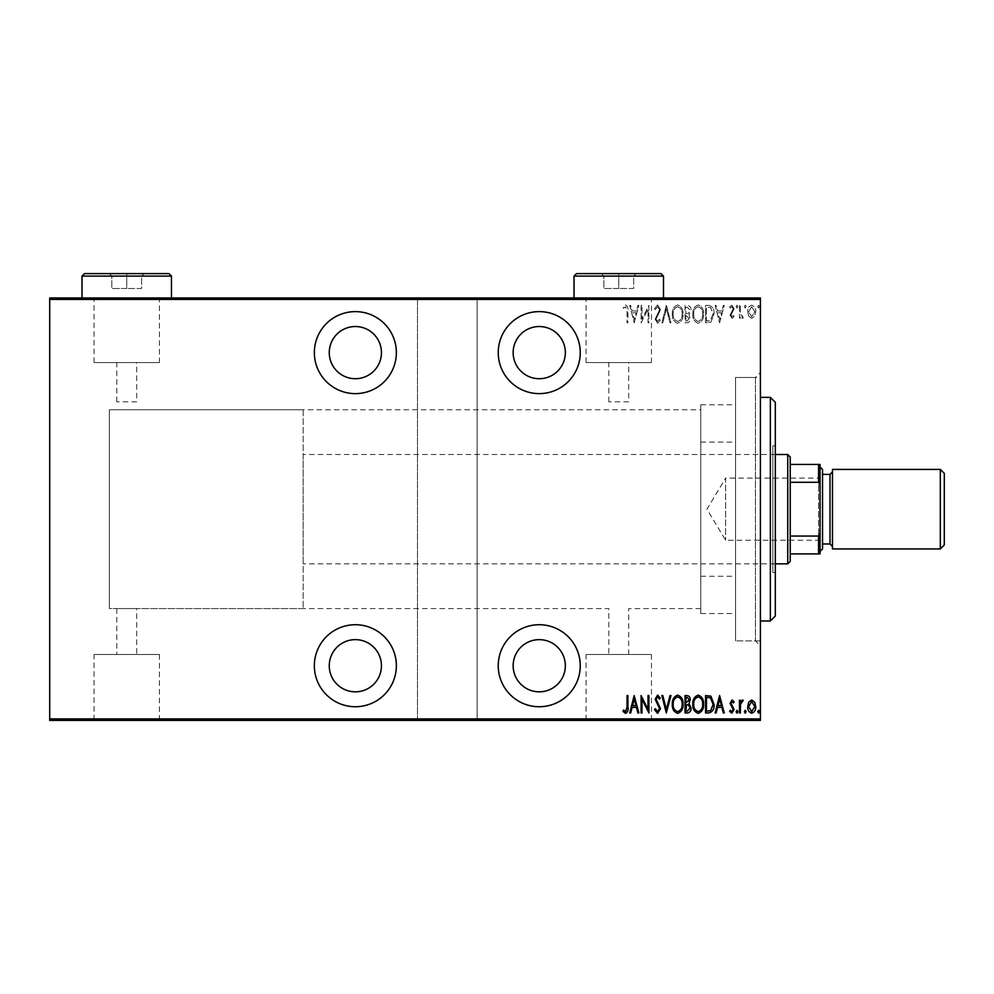 <?xml version="1.0" encoding="UTF-8"?>
<svg xmlns="http://www.w3.org/2000/svg" width="994" height="994" viewBox="0 0 994 994"><rect width="100%" height="100%" fill="white"/><g stroke="black" fill="none" stroke-linecap="round" stroke-linejoin="round"><path stroke-width="0.75" stroke-dasharray="4.97 3.73" d="M760.41 377.471L760.41 640.881L760.41 377.471L735.56 377.471L735.56 640.881L735.56 377.471L735.56 640.881L735.56 377.471L755.44 377.471L755.44 640.881L760.41 645.851L760.41 372.502L760.41 645.851M760.41 640.881L735.56 640.881L755.44 640.881L755.44 377.471L760.41 372.502M355.355 706.734A41.002 41.002 0 0 0 396.357 665.731A41.002 41.002 0 0 0 355.355 624.729A41.002 41.002 0 0 0 314.352 665.731A41.002 41.002 0 0 0 355.355 706.734M355.355 393.624A41.002 41.002 0 0 0 396.357 352.621A41.002 41.002 0 0 0 355.355 311.619A41.002 41.002 0 0 0 314.352 352.621A41.002 41.002 0 0 0 355.355 393.624M539.245 706.734A41.002 41.002 0 0 0 580.247 665.731A41.002 41.002 0 0 0 539.245 624.729A41.002 41.002 0 0 0 498.242 665.731A41.002 41.002 0 0 0 539.245 706.734M539.245 393.624A41.002 41.002 0 0 0 580.247 352.621A41.002 41.002 0 0 0 539.245 311.619A41.002 41.002 0 0 0 498.242 352.621A41.002 41.002 0 0 0 539.245 393.624M303.17 409.776L303.17 608.577L303.17 409.776L109.34 409.776L109.34 608.577L109.34 409.776L109.34 608.577L136.675 608.577L116.795 608.577L116.795 654.499L136.675 654.499L116.795 654.499M303.17 608.577L109.34 608.577L109.34 409.776L700.77 409.776L700.77 608.577L628.705 608.577L628.705 654.499L608.825 654.499L608.825 608.577L136.675 608.577L136.675 654.499M586.062 654.499L651.468 654.499L586.062 654.499L586.062 719.904L651.468 719.904L586.062 719.904M651.468 654.499L651.468 719.904M94.032 654.499L159.438 654.499L94.032 654.499L94.032 719.904L159.438 719.904L94.032 719.904M159.438 654.499L159.438 719.904M77.035 719.904L176.435 719.904L77.035 720.401M569.065 719.904L668.465 719.904L569.065 720.401M628.705 401.824L608.825 401.824L628.705 401.824L628.705 362.562L608.825 362.562L628.705 362.562M608.825 401.824L608.825 362.562M136.675 401.824L116.795 401.824L136.675 401.824L136.675 362.562L116.795 362.562L136.675 362.562M116.795 401.824L116.795 362.562M159.438 362.562L94.032 362.562L159.438 362.562L159.438 298.448L94.032 298.448L159.438 298.448M94.032 362.562L94.032 298.448M651.468 362.562L586.062 362.562L651.468 362.562L651.468 298.448L586.062 298.448L651.468 298.448M586.062 362.562L586.062 298.448M668.465 298.448L569.065 298.448L668.465 297.952M176.435 298.448L77.035 298.448L176.435 297.952M700.77 613.547L700.77 404.806L700.77 613.547L735.56 613.547L735.56 404.806L735.56 613.547M700.77 404.806L735.56 404.806M539.245 326.529A26.092 26.092 0 0 1 565.337 352.621A26.092 26.092 0 0 1 539.245 378.714A26.092 26.092 0 0 1 513.152 352.621A26.092 26.092 0 0 1 539.245 326.529M539.245 639.639A26.092 26.092 0 0 1 565.337 665.731A26.092 26.092 0 0 1 539.245 691.824A26.092 26.092 0 0 1 513.152 665.731A26.092 26.092 0 0 1 539.245 639.639M355.355 326.529A26.092 26.092 0 0 1 381.447 352.621A26.092 26.092 0 0 1 355.355 378.714A26.092 26.092 0 0 1 329.262 352.621A26.092 26.092 0 0 1 355.355 326.529M355.355 639.639A26.092 26.092 0 0 1 381.447 665.731A26.092 26.092 0 0 1 355.355 691.824A26.092 26.092 0 0 1 329.262 665.731A26.092 26.092 0 0 1 355.355 639.639M757.739 306.637L758.621 308.078L759.515 306.637L758.621 305.183L757.739 306.637L758.621 308.078L759.515 306.637L758.621 305.183L757.739 306.637M744.357 306.637L745.239 308.078L746.134 306.637L745.239 305.183L744.357 306.637L745.239 308.078L746.134 306.637L745.239 305.183L744.357 306.637M736.107 306.637L736.989 308.078L737.883 306.637L736.989 305.183L736.107 306.637L736.989 308.078L737.883 306.637L736.989 305.183L736.107 306.637M719.594 322.801L724.278 305.406L723.309 305.406L721.88 310.985L717.544 310.985L716.115 305.406L715.133 305.406L719.594 322.801L724.278 305.406L723.309 305.406L721.88 310.985L717.544 310.985L716.115 305.406L715.133 305.406L719.594 322.801M692.843 314.029C692.532 318.589 694.297 321.658 698.123 323.249C702.05 321.77 703.851 318.714 703.541 314.116C703.839 309.544 702.062 306.5 698.21 304.959C694.346 306.45 692.557 309.482 692.843 314.029C692.532 318.589 694.297 321.658 698.123 323.249C702.05 321.77 703.851 318.714 703.541 314.116C703.839 309.544 702.062 306.5 698.21 304.959C694.346 306.45 692.557 309.482 692.843 314.029M672.317 314.029C672.019 318.589 673.783 321.658 677.61 323.249C681.524 321.77 683.338 318.714 683.027 314.116C683.325 309.544 681.549 306.5 677.684 304.959C673.82 306.45 672.031 309.482 672.317 314.029C672.019 318.589 673.783 321.658 677.61 323.249C681.524 321.77 683.338 318.714 683.027 314.116C683.325 309.544 681.549 306.5 677.684 304.959C673.82 306.45 672.031 309.482 672.317 314.029M657.581 304.959L654.474 308.761L655.344 309.643L657.606 306.748L659.606 309.693L655.145 319.186L657.606 323.249L660.277 320.304L659.444 319.236L657.506 321.46L656.04 319.26L660.501 309.668L657.581 304.959L654.474 308.761L655.344 309.643L657.606 306.748L659.606 309.693L655.145 319.186L657.606 323.249L660.277 320.304L659.444 319.236L657.506 321.46L656.04 319.26L660.501 309.668L657.581 304.959M634.184 322.801L638.869 305.406L637.899 305.406L636.471 310.985L632.122 310.985L630.693 305.406L629.724 305.406L634.184 322.801L638.869 305.406L637.899 305.406L636.471 310.985L632.122 310.985L630.693 305.406L629.724 305.406L634.184 322.801M627.052 311.234L627.052 322.801L627.935 322.801L627.935 311.06C628.469 308.215 627.661 306.177 625.524 304.959L623.039 306.972L623.573 308.302L625.599 306.748L627.052 311.234L627.052 322.801L627.935 322.801L627.935 311.06C628.469 308.215 627.661 306.177 625.524 304.959L623.039 306.972L623.573 308.302L625.599 306.748L627.052 311.234M641.987 305.406L641.093 305.406L641.093 322.801L648.013 309.084L648.013 322.801L648.908 322.801L648.908 305.406L641.987 319.086L641.987 305.406L641.093 305.406L641.093 322.801L648.013 309.084L648.013 322.801L648.908 322.801L648.908 305.406L641.987 319.086L641.987 305.406M666.303 305.406L661.842 322.801L662.812 322.801L666.415 308.761L670.006 322.801L670.987 322.801L666.527 305.406L661.842 322.801L662.812 322.801L666.415 308.761L670.006 322.801L670.987 322.801L666.303 305.406M685.028 305.406L685.028 322.801L686.978 322.801C689.252 322.429 690.308 321 690.159 318.49L689.016 314.787L691.054 310.339C691.203 307.718 690.109 306.065 687.786 305.406L685.028 305.406L685.028 322.801L686.978 322.801C689.252 322.429 690.308 321 690.159 318.49L689.016 314.787L691.054 310.339C691.203 307.718 690.109 306.065 687.786 305.406L685.028 305.406M708.747 305.406L705.554 305.406L705.554 322.801L710.909 322.18L714.027 313.88C714.45 309.308 712.686 306.487 708.747 305.406L705.554 305.406L705.554 322.801L710.909 322.18L714.027 313.88C714.45 309.308 712.686 306.487 708.747 305.406M732.069 318.341L734.094 316.527L733.473 315.446L732.044 316.775L730.975 315.073L734.094 308.861L731.832 305.183L729.633 306.91L730.242 308.078L731.808 306.748L733.199 308.786L730.081 315.011L732.069 318.341L734.094 316.527L733.473 315.446L732.044 316.775L730.975 315.073L734.094 308.861L731.832 305.183L729.633 306.91L730.242 308.078L731.808 306.748L733.199 308.786L730.081 315.011L732.069 318.341M739.449 305.406L739.449 318.117L740.344 318.117L740.344 316.241L742.356 318.341L743.239 317.906L742.729 316.552L740.518 314.042L740.344 305.406L739.449 305.406L739.449 318.117L740.344 318.117L740.344 316.241L742.356 318.341L743.239 317.906L740.518 314.042L740.344 305.406L739.449 305.406M748.755 316.241L751.712 318.341L754.67 316.241L755.726 311.731C755.912 308.388 754.583 306.202 751.712 305.183C748.855 306.202 747.513 308.388 747.699 311.731L748.755 316.241L751.712 318.341L754.67 316.241L755.726 311.731C755.912 308.388 754.583 306.202 751.712 305.183C748.855 306.202 747.513 308.388 747.699 311.731L748.755 316.241M760.41 299.442L760.41 718.91L477.12 718.91L477.12 299.442L760.41 299.442L760.41 297.952L49.7 297.952L49.7 720.401L417.48 720.401L417.48 297.952L417.48 299.442L49.7 299.442M477.12 718.91L477.12 720.401L417.48 720.401L417.48 299.442M417.48 718.91L49.7 718.91M748.755 720.401L755.726 720.401L747.699 720.401L748.755 720.401L748.755 719.407L754.831 720.401L748.594 720.401L751.712 720.401L751.712 719.407L754.67 719.407L754.67 720.401M739.449 720.401L743.239 720.401L739.449 720.401L739.449 719.407L739.449 720.401M732.069 720.401L729.633 720.401L733.199 720.401L730.081 720.401L732.069 720.401L732.069 719.407L734.094 719.407L733.473 720.401M708.747 720.401L714.027 720.401L708.747 720.401L708.747 719.407L705.554 719.407L705.554 720.401L705.554 719.407L707.641 719.407L707.641 720.401L713.133 720.401L706.436 720.401L707.641 720.401L707.641 719.407L710.909 719.407L710.909 720.401M685.028 720.401L691.054 720.401L685.028 720.401L685.028 719.407L685.028 720.401M666.303 720.401L670.987 720.401L666.303 720.401L666.303 719.407L661.842 719.407L661.842 720.401M641.292 719.407L648.908 719.407L641.987 719.407L641.987 720.401L648.908 720.401L641.987 720.401L641.987 719.407L641.093 719.407L641.292 720.401M627.052 720.401L623.039 720.401L627.052 720.401L627.052 719.407L627.052 720.401M477.12 299.442L477.12 720.401L760.41 720.401L760.41 718.91M634.184 720.401L638.869 720.401L629.724 720.401L634.184 720.401L634.184 719.407L634.408 720.401M654.474 719.407L657.606 719.407L657.606 720.401L654.474 720.401L660.501 720.401L657.581 720.401L657.581 719.407L654.474 719.407L654.474 720.401M672.317 720.401L683.027 720.401L672.317 720.401L672.317 719.407L677.61 719.407L677.61 720.401M692.843 720.401L703.541 720.401L692.843 720.401L692.843 719.407L698.123 719.407L698.123 720.401M719.594 720.401L724.278 720.401L715.133 720.401L719.594 720.401L719.594 719.407L719.818 720.401M736.107 720.401L737.883 720.401L736.107 720.401L736.107 719.407L736.989 719.407L736.989 720.401L736.989 719.407L737.883 719.407L737.883 720.401M744.357 720.401L746.134 720.401L744.357 720.401L744.357 719.407L745.239 719.407L745.239 720.401L745.239 719.407L746.134 719.407L746.134 720.401M757.739 720.401L759.515 720.401L757.739 720.401L757.739 719.407L758.621 719.407L758.621 720.401L758.621 719.407L759.515 719.407L759.515 720.401M748.755 297.952L755.726 297.952L747.699 297.952L748.755 297.952L748.755 298.945L754.831 297.952L748.594 297.952L751.712 297.952L751.712 298.945L754.67 298.945L754.67 297.952M739.449 297.952L743.239 297.952L739.449 297.952L739.449 298.945L739.449 297.952M732.069 297.952L729.633 297.952L733.199 297.952L730.081 297.952L732.069 297.952L732.069 298.945L734.094 298.945L733.473 297.952M708.747 297.952L714.027 297.952L708.747 297.952L708.747 298.945L705.554 298.945L705.554 297.952L705.554 298.945L707.641 298.945L707.641 297.952L713.133 297.952L706.436 297.952L707.641 297.952L707.641 298.945L710.909 298.945L710.909 297.952M685.028 297.952L691.054 297.952L685.028 297.952L685.028 298.945L685.028 297.952M666.303 297.952L670.987 297.952L666.303 297.952L666.303 298.945L661.842 298.945L661.842 297.952M641.292 298.945L648.908 298.945L641.987 298.945L641.987 297.952L648.908 297.952L641.987 297.952L641.987 298.945L641.093 298.945L641.292 297.952M627.052 297.952L623.039 297.952L627.052 297.952L627.052 298.945L627.052 297.952M634.184 297.952L638.869 297.952L629.724 297.952L634.184 297.952L634.184 298.945L634.408 297.952M654.474 298.945L657.606 298.945L657.606 297.952L654.474 297.952L660.501 297.952L657.581 297.952L657.581 298.945L654.474 298.945L654.474 297.952M672.317 297.952L683.027 297.952L672.317 297.952L672.317 298.945L677.61 298.945L677.61 297.952M692.843 297.952L703.541 297.952L692.843 297.952L692.843 298.945L698.123 298.945L698.123 297.952M719.594 297.952L724.278 297.952L715.133 297.952L719.594 297.952L719.594 298.945L719.818 297.952M736.107 297.952L737.883 297.952L736.107 297.952L736.107 298.945L736.989 298.945L736.989 297.952L736.989 298.945L737.883 298.945L737.883 297.952M744.357 297.952L746.134 297.952L744.357 297.952L744.357 298.945L745.239 298.945L745.239 297.952L745.239 298.945L746.134 298.945L746.134 297.952M757.739 297.952L759.515 297.952L757.739 297.952L757.739 298.945L758.621 298.945L758.621 297.952L758.621 298.945L759.515 298.945L759.515 297.952M700.77 608.577L700.77 409.776M625.524 298.945L623.039 298.945L627.935 298.945L627.935 297.952L627.935 298.945L625.524 298.945L625.524 297.952M623.039 298.945L623.039 297.952M623.573 298.945L623.573 297.952M624.915 298.945L624.915 297.952M625.599 298.945L625.599 297.952M634.408 298.945L638.869 298.945L638.869 297.952M638.869 298.945L637.899 298.945L637.899 297.952M637.899 298.945L636.471 298.945L636.471 297.952M636.471 298.945L632.122 298.945L632.122 297.952M632.122 298.945L630.693 298.945L630.693 297.952M630.693 298.945L629.724 298.945L629.724 297.952M629.724 298.945L634.184 298.945M632.582 298.945L636.011 298.945L632.582 298.945L632.582 297.952L636.011 297.952L632.582 297.952M636.011 298.945L636.011 297.952M634.296 298.945L634.296 297.952M648.013 298.945L648.013 297.952L648.013 298.945M648.908 298.945L648.908 297.952L648.908 298.945M648.697 298.945L648.697 297.952M655.344 298.945L655.344 297.952M659.606 298.945L655.145 298.945L659.606 298.945L659.606 297.952M659.246 298.945L659.246 297.952M655.717 298.945L655.717 297.952M655.145 298.945L655.145 297.952M657.606 298.945L660.501 298.945L657.581 298.945L657.606 297.952M660.277 298.945L660.277 297.952M659.444 298.945L659.444 297.952M657.506 298.945L657.506 297.952M656.04 298.945L656.04 297.952M656.711 298.945L656.711 297.952M658.09 298.945L658.09 297.952M660.501 298.945L660.501 297.952M661.842 298.945L662.812 298.945L662.812 297.952M662.812 298.945L666.415 298.945L666.415 297.952M666.415 298.945L670.006 298.945L670.006 297.952M670.006 298.945L670.987 298.945L670.987 297.952M670.987 298.945L666.527 298.945L666.527 297.952M677.61 298.945L683.027 298.945L683.027 297.952M683.027 298.945L677.684 298.945L677.684 297.952L673.211 297.952L677.647 297.952L677.647 298.945L672.317 298.945M677.647 298.945L682.132 298.945L673.211 298.945L677.647 298.945L677.647 297.952M682.132 298.945L682.132 297.952M673.211 298.945L673.211 297.952M686.978 298.945L691.054 298.945L685.028 298.945L686.978 298.945L686.978 297.952M690.159 298.945L690.159 297.952L685.922 297.952L690.159 297.952L690.159 298.945L685.922 298.945L690.159 298.945M689.016 298.945L689.016 297.952M691.054 298.945L691.054 297.952M687.786 298.945L687.786 297.952M689.264 298.945L685.922 298.945L689.264 298.945L689.264 297.952M687.152 298.945L687.152 297.952M685.922 298.945L685.922 297.952L685.922 298.945M686.531 298.945L686.531 297.952L686.519 298.945M688.395 298.945L688.395 297.952M687.239 298.945L687.239 297.952M698.123 298.945L703.541 298.945L703.541 297.952M703.541 298.945L698.21 298.945L698.21 297.952M698.21 298.945L692.843 298.945M698.173 298.945L702.646 298.945L693.725 298.945L702.646 297.952L693.725 297.952L698.173 297.952L698.173 298.945M702.646 298.945L702.646 297.952M693.725 298.945L693.725 297.952M710.909 298.945L714.027 298.945L714.027 297.952M714.027 298.945L708.747 298.945M707.169 298.945L713.133 298.945L707.169 298.945L707.169 297.952M706.436 298.945L706.436 297.952L706.436 298.945M710.387 298.945L710.387 297.952M713.133 298.945L713.133 297.952M710.623 298.945L710.623 297.952M719.818 298.945L724.278 298.945L724.278 297.952M724.278 298.945L723.309 298.945L723.309 297.952M723.309 298.945L721.88 298.945L721.88 297.952M721.88 298.945L717.544 298.945L717.544 297.952M717.544 298.945L716.115 298.945L716.115 297.952M716.115 298.945L715.133 298.945L715.133 297.952M715.133 298.945L719.594 298.945M717.991 298.945L721.42 298.945L717.991 298.945L717.991 297.952L721.42 297.952L717.991 297.952M721.42 298.945L721.42 297.952M719.706 298.945L719.706 297.952M733.473 298.945L732.044 298.945L732.044 297.952M732.044 298.945L730.975 298.945L730.975 297.952M730.975 298.945L731.236 297.952M731.236 298.945L733.734 298.945L733.734 297.952M733.734 298.945L731.832 298.945L731.832 297.952L731.808 298.945L729.633 298.945L729.633 297.952M729.633 298.945L730.242 297.952M730.242 298.945L733.199 298.945L733.199 297.952M733.199 298.945L732.938 297.952M732.938 298.945L731.77 298.945L731.77 297.952M731.77 298.945L730.428 298.945L730.428 297.952M730.428 298.945L730.081 297.952M730.081 298.945L732.069 298.945M737.883 298.945L736.107 298.945M742.356 298.945L739.449 298.945L740.344 298.945L740.344 297.952L740.344 298.945L742.356 298.945L742.356 297.952M743.239 298.945L743.239 297.952M742.729 298.945L742.729 297.952M742.195 298.945L742.195 297.952M740.518 298.945L740.518 297.952M740.344 298.945L740.344 297.952M746.134 298.945L744.357 298.945M754.67 298.945L755.726 298.945L755.726 297.952M755.726 298.945L747.699 298.945L747.699 297.952M747.699 298.945L748.755 298.945M751.712 298.945L754.831 298.945L748.594 298.945L751.712 298.945L751.712 297.952L751.712 298.945M754.831 298.945L754.831 297.952M748.594 298.945L748.594 297.952M759.515 298.945L757.739 298.945M608.825 654.499L628.705 654.499M625.524 719.407L623.039 719.407L627.935 719.407L627.935 720.401L627.935 719.407L625.524 719.407L625.524 720.401M623.039 719.407L623.039 720.401M623.573 719.407L623.573 720.401M624.915 719.407L624.915 720.401M625.599 719.407L625.599 720.401M634.408 719.407L638.869 719.407L638.869 720.401M638.869 719.407L637.899 719.407L637.899 720.401M637.899 719.407L636.471 719.407L636.471 720.401M636.471 719.407L632.122 719.407L632.122 720.401M632.122 719.407L630.693 719.407L630.693 720.401M630.693 719.407L629.724 719.407L629.724 720.401M629.724 719.407L634.184 719.407M632.582 719.407L636.011 719.407L632.582 719.407L632.582 720.401L636.011 720.401L632.582 720.401M636.011 719.407L636.011 720.401M634.296 719.407L634.296 720.401M648.013 719.407L648.013 720.401L648.013 719.407M648.908 719.407L648.908 720.401L648.908 719.407M648.697 719.407L648.697 720.401M655.344 719.407L655.344 720.401M659.606 719.407L655.145 719.407L659.606 719.407L659.606 720.401M659.246 719.407L659.246 720.401M655.717 719.407L655.717 720.401M655.145 719.407L655.145 720.401M657.606 719.407L660.501 719.407L657.581 719.407L657.606 720.401M660.277 719.407L660.277 720.401M659.444 719.407L659.444 720.401M657.506 719.407L657.506 720.401M656.04 719.407L656.04 720.401M656.711 719.407L656.711 720.401M658.09 719.407L658.09 720.401M660.501 719.407L660.501 720.401M661.842 719.407L662.812 719.407L662.812 720.401M662.812 719.407L666.415 719.407L666.415 720.401M666.415 719.407L670.006 719.407L670.006 720.401M670.006 719.407L670.987 719.407L670.987 720.401M670.987 719.407L666.527 719.407L666.527 720.401M677.61 719.407L683.027 719.407L683.027 720.401M683.027 719.407L677.684 719.407L677.684 720.401L673.211 720.401L677.647 720.401L677.647 719.407L672.317 719.407M677.647 719.407L682.132 719.407L673.211 719.407L677.647 719.407L677.647 720.401M682.132 719.407L682.132 720.401M673.211 719.407L673.211 720.401M686.978 719.407L691.054 719.407L685.028 719.407L686.978 719.407L686.978 720.401M690.159 719.407L690.159 720.401L685.922 720.401L690.159 720.401L690.159 719.407L685.922 719.407L690.159 719.407M689.016 719.407L689.016 720.401M691.054 719.407L691.054 720.401M687.786 719.407L687.786 720.401M689.264 719.407L685.922 719.407L689.264 719.407L689.264 720.401M687.152 719.407L687.152 720.401M685.922 719.407L685.922 720.401L685.922 719.407M686.531 719.407L686.531 720.401L686.519 719.407M688.395 719.407L688.395 720.401M687.239 719.407L687.239 720.401M698.123 719.407L703.541 719.407L703.541 720.401M703.541 719.407L698.21 719.407L698.21 720.401M698.21 719.407L692.843 719.407M698.173 719.407L702.646 719.407L693.725 719.407L702.646 720.401L693.725 720.401L698.173 720.401L698.173 719.407M702.646 719.407L702.646 720.401M693.725 719.407L693.725 720.401M710.909 719.407L714.027 719.407L714.027 720.401M714.027 719.407L708.747 719.407M707.169 719.407L713.133 719.407L707.169 719.407L707.169 720.401M706.436 719.407L706.436 720.401L706.436 719.407M710.387 719.407L710.387 720.401M713.133 719.407L713.133 720.401M710.623 719.407L710.623 720.401M719.818 719.407L724.278 719.407L724.278 720.401M724.278 719.407L723.309 719.407L723.309 720.401M723.309 719.407L721.88 719.407L721.88 720.401M721.88 719.407L717.544 719.407L717.544 720.401M717.544 719.407L716.115 719.407L716.115 720.401M716.115 719.407L715.133 719.407L715.133 720.401M715.133 719.407L719.594 719.407M717.991 719.407L721.42 719.407L717.991 719.407L717.991 720.401L721.42 720.401L717.991 720.401M721.42 719.407L721.42 720.401M719.706 719.407L719.706 720.401M733.473 719.407L732.044 719.407L732.044 720.401M732.044 719.407L730.975 719.407L730.975 720.401M730.975 719.407L731.236 720.401M731.236 719.407L733.734 719.407L733.734 720.401M733.734 719.407L731.832 719.407L731.832 720.401L731.808 719.407L729.633 719.407L729.633 720.401M729.633 719.407L730.242 720.401M730.242 719.407L733.199 719.407L733.199 720.401M733.199 719.407L732.938 720.401M732.938 719.407L731.77 719.407L731.77 720.401M731.77 719.407L730.428 719.407L730.428 720.401M730.428 719.407L730.081 720.401M730.081 719.407L732.069 719.407M737.883 719.407L736.107 719.407M742.356 719.407L739.449 719.407L740.344 719.407L740.344 720.401L740.344 719.407L742.356 719.407L742.356 720.401M743.239 719.407L743.239 720.401M742.729 719.407L742.729 720.401M742.195 719.407L742.195 720.401M740.518 719.407L740.518 720.401M740.344 719.407L740.344 720.401M746.134 719.407L744.357 719.407M754.67 719.407L755.726 719.407L755.726 720.401M755.726 719.407L747.699 719.407L747.699 720.401M747.699 719.407L748.755 719.407M751.712 719.407L754.831 719.407L748.594 719.407L751.712 719.407L751.712 720.401L751.712 719.407M754.831 719.407L754.831 720.401M748.594 719.407L748.594 720.401M759.515 719.407L757.739 719.407M632.582 312.762L636.011 312.762L634.296 319.447L632.582 312.762L636.011 312.762L634.296 319.447L632.582 312.762M677.647 306.748C680.878 307.916 682.369 310.377 682.132 314.116C682.344 317.832 680.853 320.279 677.647 321.46C674.466 320.23 672.988 317.757 673.211 314.029C673 310.339 674.479 307.916 677.647 306.748C680.878 307.916 682.369 310.377 682.132 314.116C682.344 317.832 680.853 320.279 677.647 321.46C674.466 320.23 672.988 317.757 673.211 314.029C673 310.339 674.479 307.916 677.647 306.748M688.395 313.458L685.922 313.657L685.922 307.196L687.239 307.196L690.159 310.339L688.395 313.458L685.922 313.657L685.922 307.196L687.239 307.196L690.159 310.339L688.395 313.458M689.264 318.465L687.152 321.012L685.922 321.012L685.922 315.446L689.264 318.465L687.152 321.012L685.922 321.012L685.922 315.446L689.264 318.465M698.173 306.748C701.391 307.916 702.882 310.377 702.646 314.116C702.87 317.832 701.366 320.279 698.173 321.46C694.98 320.23 693.501 317.757 693.725 314.029C693.514 310.339 694.992 307.916 698.173 306.748C701.391 307.916 702.882 310.377 702.646 314.116C702.87 317.832 701.366 320.279 698.173 321.46C694.98 320.23 693.501 317.757 693.725 314.029C693.514 310.339 694.992 307.916 698.173 306.748M707.169 321.012L706.436 321.012L706.436 307.196L710.623 307.631L713.133 313.893L710.387 320.528L706.436 321.012L706.436 307.196L710.623 307.631L713.133 313.893L710.387 320.528L707.169 321.012M717.991 312.762L721.42 312.762L719.706 319.447L717.991 312.762L721.42 312.762L719.706 319.447L717.991 312.762M751.712 306.748L754.831 311.718L751.712 316.775L748.594 311.718L751.712 306.748L754.831 311.718L751.712 316.775L748.594 311.718L751.712 306.748M627.052 707.119L627.052 695.551L627.935 695.551L627.935 707.293C628.469 710.138 627.661 712.176 625.524 713.394L623.039 711.381L623.573 710.051L625.599 711.605L627.052 707.119M634.184 695.551L638.869 712.946L637.899 712.946L636.471 707.368L632.122 707.368L630.693 712.946L629.724 712.946L634.184 695.551M632.582 705.591L636.011 705.591L634.296 698.906L632.582 705.591M641.987 712.946L641.093 712.946L641.093 695.551L648.013 709.269L648.013 695.551L648.908 695.551L648.908 712.946L641.987 699.267L641.987 712.946M657.581 713.394L654.474 709.592L655.344 708.71L657.606 711.605L659.606 708.66L655.145 699.167L657.606 695.104L660.277 698.049L659.444 699.117L657.506 696.893L656.04 699.093L660.501 708.685L657.581 713.394M666.303 712.946L661.842 695.551L662.812 695.551L666.415 709.592L670.006 695.551L670.987 695.551L666.303 712.946M672.317 704.324C672.019 699.764 673.783 696.695 677.61 695.104C681.524 696.583 683.338 699.639 683.027 704.237C683.325 708.809 681.549 711.853 677.684 713.394C673.82 711.903 672.031 708.871 672.317 704.324M677.647 711.605C680.878 710.437 682.369 707.976 682.132 704.237C682.344 700.521 680.853 698.074 677.647 696.893C674.466 698.123 672.988 700.596 673.211 704.324C673 708.014 674.479 710.437 677.647 711.605M685.028 712.946L685.028 695.551L686.978 695.551C689.252 695.924 690.308 697.353 690.159 699.863L689.016 703.566L691.054 708.014C691.203 710.635 690.109 712.288 687.786 712.946L685.028 712.946M688.395 704.895L685.922 704.696L685.922 711.157L687.239 711.157L690.159 708.014L688.395 704.895M689.264 699.888L687.152 697.341L685.922 697.341L685.922 702.907L689.264 699.888M692.843 704.324C692.532 699.764 694.297 696.695 698.123 695.104C702.05 696.583 703.851 699.639 703.541 704.237C703.839 708.809 702.062 711.853 698.21 713.394C694.346 711.903 692.557 708.871 692.843 704.324M698.173 711.605C701.391 710.437 702.882 707.976 702.646 704.237C702.87 700.521 701.366 698.074 698.173 696.893C694.98 698.123 693.501 700.596 693.725 704.324C693.514 708.014 694.992 710.437 698.173 711.605M708.747 712.946L705.554 712.946L705.554 695.551L710.909 696.173L714.027 704.473C714.45 709.045 712.686 711.866 708.747 712.946M707.169 697.341L706.436 697.341L706.436 711.157L710.623 710.722L713.133 704.46L710.387 697.825L707.169 697.341M719.594 695.551L724.278 712.946L723.309 712.946L721.88 707.368L717.544 707.368L716.115 712.946L715.133 712.946L719.594 695.551M717.991 705.591L721.42 705.591L719.706 698.906L717.991 705.591M732.069 700.012L734.094 701.826L733.473 702.907L732.044 701.578L730.975 703.28L734.094 709.492L731.832 713.17L729.633 711.443L730.242 710.275L731.808 711.605L733.199 709.567L730.081 703.342L732.069 700.012M736.107 711.716L736.989 710.275L737.883 711.716L736.989 713.17L736.107 711.716M739.449 712.946L739.449 700.236L740.344 700.236L740.344 702.112L742.356 700.012L743.239 700.447L740.518 704.311L740.344 712.946L739.449 712.946M744.357 711.716L745.239 710.275L746.134 711.716L745.239 713.17L744.357 711.716M748.755 702.112L751.712 700.012L754.67 702.112L755.726 706.622C755.912 709.964 754.583 712.151 751.712 713.17C748.855 712.151 747.513 709.964 747.699 706.622L748.755 702.112M751.712 711.605L754.831 706.635L751.712 701.578L748.594 706.635L751.712 711.605M757.739 711.716L758.621 710.275L759.515 711.716L758.621 713.17L757.739 711.716M775.32 616.031L775.32 402.322M770.35 397.351L770.35 621.001M772.835 563.747L772.835 454.507L772.835 563.747M700.77 563.747L700.77 454.507L700.77 563.747M775.32 572.432L775.32 445.809L775.32 572.432M772.835 572.432L772.835 445.809L772.835 572.432M700.77 576.147L700.77 442.082L700.77 576.147M735.56 576.147L735.56 442.082L735.56 576.147M760.41 397.55L760.41 621.001L760.41 397.55M820.05 541.73L818.559 540.239L818.559 478.114L725.62 478.114L725.62 540.239L725.62 478.114L706.958 509.176L725.62 540.239L818.559 540.239L818.559 478.114L820.05 476.623L820.05 541.73L820.05 476.623M775.32 454.507L303.17 454.507L303.17 563.846L303.17 454.507M775.32 563.846L303.17 563.846M790.23 561.361L790.23 456.991M787.745 454.507L787.745 563.846M820.05 464.447L818.559 464.447L818.559 482.301L820.05 485.32L820.05 464.447M790.23 464.447L818.559 464.447M790.23 553.906L820.05 553.906L820.05 485.32M790.23 482.301L818.559 482.301M820.05 533.033L818.559 536.052L818.559 553.906M790.23 536.052L818.559 536.052M944.3 544.961L944.3 473.392M940.324 469.416L940.324 548.937M822.535 548.937L822.535 469.416M820.05 550.403L820.05 466.931L820.05 550.403M832.475 545.557L832.475 471.901L832.475 545.557M822.535 543.134L822.535 474.387L822.535 543.134M832.475 469.416L832.475 548.937M661.01 273.598L576.52 273.598M574.035 276.083L663.495 276.083M663.495 297.952L574.035 298.448L663.495 298.448M601.37 273.598L636.16 273.598L601.37 273.598L603.855 276.083L633.675 276.083L603.855 276.083L603.855 288.508L618.765 288.508L618.765 273.598L618.765 288.508L633.675 288.508L633.675 276.083L636.16 273.598L633.675 276.083L633.675 288.508L603.855 288.508L603.855 276.083L601.37 273.598M168.98 273.598L84.49 273.598M82.005 276.083L171.465 276.083M171.465 297.952L82.005 298.448L171.465 298.448M109.34 273.598L144.13 273.598L109.34 273.598L111.825 276.083L141.645 276.083L111.825 276.083L111.825 288.508L126.735 288.508L126.735 273.598L126.735 288.508L141.645 288.508L141.645 276.083L144.13 273.598L141.645 276.083L141.645 288.508L111.825 288.508L111.825 276.083L109.34 273.598M657.394 298.945L657.394 297.952M732.342 298.945L732.342 297.952M657.394 719.407L657.394 720.401M732.342 719.407L732.342 720.401M829.99 474.387L829.99 543.966M700.77 563.846L772.835 563.846M772.835 572.544L775.32 572.544M700.77 442.082L735.56 442.082M700.77 576.271L735.56 576.271M772.835 445.809L775.32 445.809M700.77 454.507L772.835 454.507"/><path stroke-width="1.49" d="M355.355 706.734A41.002 41.002 0 0 0 396.357 665.731A41.002 41.002 0 0 0 355.355 624.729A41.002 41.002 0 0 0 314.352 665.731A41.002 41.002 0 0 0 355.355 706.734M355.355 393.624A41.002 41.002 0 0 0 396.357 352.621A41.002 41.002 0 0 0 355.355 311.619A41.002 41.002 0 0 0 314.352 352.621A41.002 41.002 0 0 0 355.355 393.624M539.245 706.734A41.002 41.002 0 0 0 580.247 665.731A41.002 41.002 0 0 0 539.245 624.729A41.002 41.002 0 0 0 498.242 665.731A41.002 41.002 0 0 0 539.245 706.734M539.245 393.624A41.002 41.002 0 0 0 580.247 352.621A41.002 41.002 0 0 0 539.245 311.619A41.002 41.002 0 0 0 498.242 352.621A41.002 41.002 0 0 0 539.245 393.624M539.245 326.529A26.092 26.092 0 0 1 565.337 352.621A26.092 26.092 0 0 1 539.245 378.714A26.092 26.092 0 0 1 513.152 352.621A26.092 26.092 0 0 1 539.245 326.529M539.245 639.639A26.092 26.092 0 0 1 565.337 665.731A26.092 26.092 0 0 1 539.245 691.824A26.092 26.092 0 0 1 513.152 665.731A26.092 26.092 0 0 1 539.245 639.639M355.355 326.529A26.092 26.092 0 0 1 381.447 352.621A26.092 26.092 0 0 1 355.355 378.714A26.092 26.092 0 0 1 329.262 352.621A26.092 26.092 0 0 1 355.355 326.529M355.355 639.639A26.092 26.092 0 0 1 381.447 665.731A26.092 26.092 0 0 1 355.355 691.824A26.092 26.092 0 0 1 329.262 665.731A26.092 26.092 0 0 1 355.355 639.639M748.755 702.112L751.712 700.012L754.67 702.112L755.726 706.622C755.912 709.964 754.583 712.151 751.712 713.17C748.855 712.151 747.513 709.964 747.699 706.622L748.755 702.112M739.449 712.946L739.449 700.236L740.344 700.236L740.344 702.112L742.356 700.012L743.239 700.447L740.518 704.311L740.344 712.946L739.449 712.946M732.069 700.012L734.094 701.826L733.473 702.907L732.044 701.578L730.975 703.28L734.094 709.492L731.832 713.17L729.633 711.443L730.242 710.275L731.808 711.605L733.199 709.567L730.081 703.342L732.069 700.012M708.747 712.946L705.554 712.946L705.554 695.551L710.909 696.173L714.027 704.473C714.45 709.045 712.686 711.866 708.747 712.946M685.028 712.946L685.028 695.551L686.978 695.551C689.252 695.924 690.308 697.353 690.159 699.863L689.016 703.566L691.054 708.014C691.203 710.635 690.109 712.288 687.786 712.946L685.028 712.946M666.303 712.946L661.842 695.551L662.812 695.551L666.415 709.592L670.006 695.551L670.987 695.551L666.303 712.946M641.987 712.946L641.093 712.946L641.093 695.551L648.013 709.269L648.013 695.551L648.908 695.551L648.908 712.946L641.987 699.267L641.987 712.946M627.052 707.119L627.052 695.551L627.935 695.551L627.935 707.293C628.469 710.138 627.661 712.176 625.524 713.394L623.039 711.381L623.573 710.051L625.599 711.605L627.052 707.119M760.41 718.91L760.41 720.401L49.7 720.401L49.7 718.91L760.41 718.91L760.41 299.442L49.7 299.442L49.7 297.952L760.41 297.952L760.41 299.442M49.7 718.91L49.7 299.442M634.184 695.551L638.869 712.946L637.899 712.946L636.471 707.368L632.122 707.368L630.693 712.946L629.724 712.946L634.184 695.551M657.581 713.394L654.474 709.592L655.344 708.71L657.606 711.605L659.606 708.66L655.145 699.167L657.606 695.104L660.277 698.049L659.444 699.117L657.506 696.893L656.04 699.093L660.501 708.685L657.581 713.394M672.317 704.324C672.019 699.764 673.783 696.695 677.61 695.104C681.524 696.583 683.338 699.639 683.027 704.237C683.325 708.809 681.549 711.853 677.684 713.394C673.82 711.903 672.031 708.871 672.317 704.324M692.843 704.324C692.532 699.764 694.297 696.695 698.123 695.104C702.05 696.583 703.851 699.639 703.541 704.237C703.839 708.809 702.062 711.853 698.21 713.394C694.346 711.903 692.557 708.871 692.843 704.324M719.594 695.551L724.278 712.946L723.309 712.946L721.88 707.368L717.544 707.368L716.115 712.946L715.133 712.946L719.594 695.551M736.107 711.716L736.989 710.275L737.883 711.716L736.989 713.17L736.107 711.716M744.357 711.716L745.239 710.275L746.134 711.716L745.239 713.17L744.357 711.716M757.739 711.716L758.621 710.275L759.515 711.716L758.621 713.17L757.739 711.716M636.011 705.591L634.296 698.906L632.582 705.591L636.011 705.591M682.132 704.237C682.344 700.521 680.853 698.074 677.647 696.893C674.466 698.123 672.988 700.596 673.211 704.324C673 708.014 674.479 710.437 677.647 711.605C680.878 710.437 682.369 707.976 682.132 704.237M687.152 697.341L685.922 697.341L685.922 702.907L689.264 699.888L687.152 697.341M686.519 704.696L685.922 711.157L687.239 711.157L690.159 708.014L688.395 704.895L686.519 704.696M702.646 704.237C702.87 700.521 701.366 698.074 698.173 696.893C694.98 698.123 693.501 700.596 693.725 704.324C693.514 708.014 694.992 710.437 698.173 711.605C701.391 710.437 702.882 707.976 702.646 704.237M706.436 697.341L706.436 711.157L710.623 710.722L713.133 704.46L710.387 697.825L706.436 697.341M721.42 705.591L719.706 698.906L717.991 705.591L721.42 705.591M754.831 706.635L751.712 701.578L748.594 706.635L751.712 711.605L754.831 706.635M770.35 397.351L775.32 402.322L775.32 616.031L770.35 621.001L770.35 397.351L760.41 397.351M787.745 454.507L790.23 456.991L790.23 561.361L787.745 563.846L787.745 454.507L775.32 454.507M787.745 563.846L775.32 563.846M790.23 464.447L820.05 464.447L820.05 553.906L818.559 553.906L818.559 536.052L820.05 533.033M820.05 485.32L818.559 482.301L818.559 464.447M790.23 482.301L818.559 482.301M790.23 536.052L818.559 536.052M790.23 553.906L818.559 553.906M940.324 469.416L944.3 473.392L944.3 544.961L940.324 548.937L940.324 469.416L832.475 469.416L832.475 548.937L940.324 548.937M820.05 466.931L822.535 469.416L822.535 548.937L820.05 551.422M663.495 276.083L574.035 276.083L576.52 273.598L661.01 273.598L663.495 276.083L663.495 297.952M574.035 276.083L574.035 297.952M171.465 276.083L82.005 276.083L84.49 273.598L168.98 273.598L171.465 276.083L171.465 297.952M82.005 276.083L82.005 297.952M822.535 543.966L829.99 543.966L829.99 474.387L832.475 471.901M770.35 621.001L760.41 621.001M822.535 474.387L829.99 474.387M829.99 543.966L832.475 546.452"/></g></svg>
